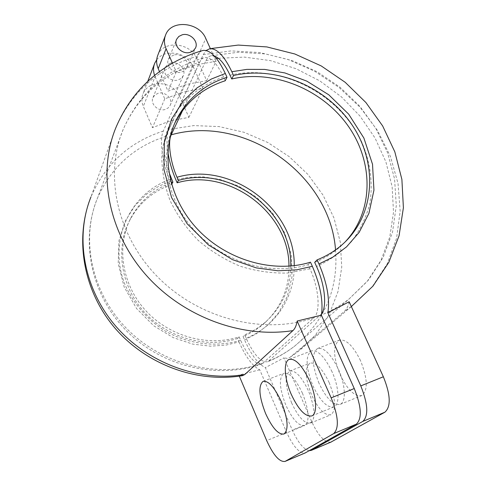 <?xml version="1.0" encoding="UTF-8"?>
<svg xmlns="http://www.w3.org/2000/svg" width="486" height="486" viewBox="0 0 486 486"><rect width="100%" height="100%" fill="white"/><g stroke="black" fill="none" stroke-linecap="round" stroke-linejoin="round"><path stroke-width="0.36" stroke-dasharray="2.43 1.82" d="M170.55 63.089L167.305 64.711L165.197 67.463C161.941 73.854 170.598 82.359 177.985 80.008L181.108 78.453L183.186 75.865C186.679 69.48 178.046 60.768 170.55 63.089M165.143 109.49C158.096 111.798 149.876 103.7 153.005 97.54L155.028 94.885L158.126 93.3C165.283 91.016 173.478 99.314 170.118 105.468L168.126 107.971L165.143 109.49M173.86 55.039L170.58 56.668L168.448 59.444C165.161 65.889 173.933 74.504 181.412 72.147L184.571 70.585L186.673 67.967C190.196 61.528 181.448 52.707 173.86 55.039M179.699 96.422C174.097 86.35 165.586 82.274 154.171 84.187C148.88 85.7 145.18 88.804 143.078 93.488C141.402 97.637 141.487 101.945 143.321 106.404L152.452 127.684L167.36 121.968L173.052 120.358L188.884 117.381L179.699 96.422L193.185 66.515C187.262 55.987 178.319 51.674 166.364 53.563C162.306 54.645 159.086 56.728 156.699 59.808M154.578 75.36L155.077 76.618L143.321 106.404M360.509 360.6C353.036 345.631 345.935 338.827 339.204 340.2C332.77 345.346 333.104 356.906 340.212 374.876C347.605 390.045 354.816 396.922 361.851 395.513C368.121 390.349 367.677 378.709 360.509 360.6M319.01 383.29C311.897 365.162 311.411 353.565 317.558 348.498C324.047 347.235 331.009 354.166 338.438 369.305C345.546 384.803 346.293 402.043 340.218 404.346C333.432 405.634 326.361 398.617 319.01 383.29M332.066 371.814C324.648 356.633 317.723 349.659 311.307 350.898C305.244 355.934 305.773 367.544 312.887 385.72C320.231 401.096 327.26 408.155 333.973 406.891C339.975 404.625 339.167 387.366 332.066 371.814M329.174 382.64C322.303 368.522 315.918 362.027 310.025 363.151C304.564 367.726 305.093 378.339 311.611 394.997C318.415 409.261 324.885 415.828 331.027 414.698C336.373 410.117 335.753 399.431 329.174 382.64M291.655 402.979C285.124 386.188 284.468 375.544 289.68 371.043C295.354 370.016 301.612 376.632 308.452 390.89C315.037 407.833 315.785 418.549 310.682 423.051C304.758 424.078 298.416 417.389 291.655 402.979M302.468 393.271C295.64 378.971 289.425 372.319 283.806 373.321C278.672 377.798 279.365 388.454 285.896 405.288C292.651 419.734 298.957 426.459 304.807 425.463C309.843 420.985 309.06 410.257 302.468 393.271M167.372 121.998L163.302 131.056C159.11 139.889 162.482 163.29 170.313 181.278L171.68 184.467M170.313 181.278L158.673 186.302L146.596 194.181L134.95 205.663L125.121 221.264L118.918 240.904L118.213 263.534L124.167 286.989L136.578 308.537L153.758 325.814L173.247 337.636L192.717 344.112L210.59 346.184L226.075 345.084L239.015 341.931L237.551 338.505C206.471 348.766 167.84 338.11 144.336 312.158C120.789 286.236 115.206 248.443 129.622 220.547C138.923 203.166 152.92 191.15 171.613 184.492M309.187 450.741C303.537 449.277 297.912 442.4 292.305 430.104L265.368 367.616C258.175 364.178 251.232 354.932 244.543 339.884L243.079 336.47C251.341 333.038 258.692 328.396 265.119 322.552C281.194 307.219 289.14 288.429 288.963 266.176M239.015 341.931C245.673 356.979 252.58 366.262 259.743 369.773L286.655 432.418C293.21 446.567 299.358 453.426 305.105 452.982M330.826 442.157C324.8 442.734 318.494 436.033 311.897 422.061L283.903 357.866L265.368 367.616M259.743 369.773L238.869 375.083L242.441 375.678M239.319 376.152L238.869 375.083M159.475 71.582L168.028 91.186L183.854 85.348L180.379 93.063L164.748 98.877L155.077 76.618M180.379 93.063L186.345 91.435L189.886 83.714L206.665 80.7L196.781 58.545C190.5 42.495 163.399 39.919 157.877 55.076M193.185 66.515L202.923 88.422L186.345 91.435M183.854 85.348L189.886 83.714M202 50.726L199.922 51.996L197.802 54.584L192.571 65.956L176.272 71.867L172.451 63.174M192.571 65.956L198.786 64.31L203.227 54.632L206.094 50.501M206.665 80.7L216.07 61.309L198.786 64.31M216.07 61.309L210.335 48.582M167.877 151.954C166.443 141.985 166.789 134.482 168.909 129.452L173.065 120.394M349.167 301.776C348.207 306.235 346.567 309.461 344.252 311.447L289.972 357.374L287.19 358.389L283.903 357.866M176.272 71.867L168.028 91.186M164.748 98.877L152.452 127.684M188.884 117.381L202.923 88.422M237.551 338.505L239.142 336.847C207.917 347.132 169.098 336.415 145.472 310.341C121.798 284.292 116.184 246.323 130.655 218.323C139.658 201.447 153.151 189.589 171.121 182.748M290.762 266.03C290.476 287.663 282.494 305.931 266.826 320.827C260.368 326.695 252.993 331.355 244.689 334.799L243.079 336.47M239.142 336.847L240.613 340.285C248.176 356.833 255.278 364.725 261.918 363.953L313.743 317.917C320.754 312.383 319.095 288.587 309.953 268.788L308.1 264.67C271.303 276.157 224.629 262.865 195.579 231.701C166.467 200.572 158.576 155.824 174.747 123.231M321.592 313.889L267.829 361.693C261.103 362.829 253.88 355.005 246.165 338.232L244.689 334.799M225.231 80.761L223.53 76.982C217.078 63.435 210.821 56.929 204.746 57.47C202.607 57.913 200.894 59.529 199.606 62.305L165.623 136.432C162.828 144.415 163.879 156.17 168.776 171.704M182.7 110.298L205.918 60.641C207.279 57.737 209.126 56.103 211.446 55.732L214.362 56.024M345.078 241.998L340.692 246.287C333.177 253.091 324.508 258.449 314.679 262.361M308.1 264.67L310.475 262.179M198.774 64.273L189.874 83.677M186.332 91.398L173.052 120.358M192.553 65.92L183.836 85.311M180.367 93.033L167.36 121.968M244.543 339.884L256.116 333.979L267.792 325.14L278.612 312.784L287.214 296.618L291.965 276.99L291.393 255.12L284.766 233.037L272.555 213.056L256.329 197.043L238.183 185.871L220.03 179.407L203.203 176.874L188.386 177.262L175.774 179.62M286.655 432.418L266.686 440.614M311.897 422.061L292.305 430.104M163.302 131.056C129.361 142.034 105.243 163.995 90.955 196.939L115.65 128.213C131.627 91.66 158.722 67.682 196.921 56.285M290.367 357.064L297.268 352.247L315.481 335L329.204 314.43L338.031 291.472L341.743 267.106L340.34 242.307L333.991 218.026L323.038 195.135L307.936 174.444L289.267 156.68L267.713 142.453L244.039 132.289L219.077 126.579L193.72 125.588L168.909 129.452M203.227 54.632L231.142 50.896L259.688 52.549L287.827 59.42L314.57 71.181L338.997 87.383L360.26 107.449L377.61 130.698L390.38 156.34L398.034 183.489L400.172 211.185L396.558 238.377L387.154 263.989L372.136 286.916L351.955 306.095M351.342 306.551L344.252 311.447M240.613 340.285C216.258 347.739 188.131 344.307 164.481 330.632C146.991 319.162 133.984 304.187 125.473 285.713C107.181 242.235 129.349 193.507 170.258 179.352M294.23 265.66C294.777 296.624 275.981 326.191 246.165 338.232M263.315 363.103C219.216 378.758 163.162 365.381 127.338 329.247C91.465 293.143 80.214 239.13 97.643 197.717C111.312 167.202 133.972 146.772 165.623 136.432M335.528 249.913C338.456 288.799 324.855 320.851 294.716 346.068C286.934 352.095 278.369 357.052 269.013 360.928M313.743 317.917C264.074 335.091 199.868 319.241 158.515 277.785C117.083 236.372 103.804 175.215 123.268 129.215C138.546 95.365 163.995 73.064 199.606 62.305M205.918 60.641L216.549 58.569M218.39 58.296L244.361 57.105L270.489 60.629L295.919 68.66L319.824 80.883L341.433 96.878L360.047 116.13L375.046 138.018L385.896 161.862L392.153 186.885L393.508 212.254L389.778 237.077L380.963 260.441L367.222 281.412L348.936 299.097C340.273 305.791 330.68 311.271 320.159 315.536M309.953 268.788L287.493 273.029C271.71 273.424 255.946 271.152 240.193 266.213C224.836 259.797 210.784 251.134 198.051 240.236C186.405 228.28 177.074 215.037 170.051 200.518C164.554 185.603 161.802 170.629 161.802 155.587C163.387 140.873 167.536 127.247 174.255 114.702C185.95 97.006 203.124 84.005 223.53 76.982M230.03 75.215C280.033 63.405 338.736 93.294 361.329 141.098C370.375 161.583 373.327 183.501 369.615 204.399C365.946 218.026 359.865 230.467 351.372 241.736C341.603 252.046 329.994 260.296 316.538 266.468M196.781 58.545L205.809 38.534M153.005 97.54L165.197 67.463M168.448 59.444L176.436 39.737M154.761 63.162L154.414 64.067M147.799 81.241L143.078 93.488M317.558 348.498L339.204 340.2M289.395 359.306L311.307 350.898M289.68 371.043L310.025 363.151M263.236 381.303L283.806 373.321M284.055 433.986L304.807 425.463M310.682 423.051L331.027 414.698M311.872 415.913L333.973 406.891M340.218 404.346L361.851 395.513M351.366 306.593L297.268 352.247L289.972 357.374M130.655 218.323L129.622 220.547M266.826 320.827L265.119 322.552M261.918 363.953C216.707 379.876 161.613 366.371 126.5 330.82C91.356 295.3 79.661 241.044 97.643 197.717L123.268 129.215C139.682 92.711 166.844 68.793 204.746 57.463M211.446 55.732L238.286 52.251L265.453 53.922L292.025 60.537L317.133 71.758L339.963 87.17L359.755 106.234L375.836 128.359L387.615 152.835L394.565 178.897L396.29 205.675L392.518 232.186L383.181 257.355L368.479 280.027L348.936 299.097L294.716 346.068C286.527 352.441 277.567 357.653 267.829 361.693M343.238 243.723L340.692 246.287M165.343 35.691L165.702 34.755M186.673 67.967L195.421 48.138M170.118 105.468L183.186 75.865"/><path stroke-width="0.73" d="M182.183 34.81L178.805 36.462L176.612 39.293C173.241 45.891 182.317 54.778 190.014 52.397L193.264 50.811L195.421 48.138C199.035 41.553 189.99 32.459 182.183 34.81M156.699 59.808L154.761 63.162C153.181 67.032 153.12 71.096 154.578 75.36M309.515 380.714C302.134 365.363 295.367 358.249 289.2 359.379C283.204 361.499 284.346 378.794 291.242 394.31C298.544 409.85 305.427 417.049 311.872 415.913C317.625 413.744 316.593 396.43 309.515 380.714M281.321 401.691C274.535 387.239 268.448 380.465 263.06 381.376C258.181 385.769 259.014 396.448 265.55 413.428C272.269 428.02 278.435 434.873 284.055 433.986C288.836 429.594 287.925 418.829 281.321 401.691M171.613 184.492L172.888 182.116L171.121 182.748M167.877 151.954C169.328 161.388 171.959 170.61 175.774 179.62L177.141 182.803C228.772 167.542 289.334 212.716 288.963 266.176M305.105 452.982L356.347 424.132C362.204 418.628 361.505 406.764 354.258 388.539L321.368 315.195C323.439 301.599 320.432 285.306 312.346 266.322L310.475 262.179C273.223 273.8 225.881 260.101 196.69 228.311C167.427 196.563 160.003 151.17 176.971 118.56C187.942 98.233 204.63 84.479 227.023 77.292L225.31 73.495C217.649 57.476 210.25 49.779 203.112 50.41L202 50.726M244.78 374.524C199.175 382.19 147.337 363.054 115.486 325.845C83.653 288.593 74.723 237.229 90.955 196.939C74.158 239.197 83.483 290.944 114.556 327.625C145.697 364.257 196.198 383.278 242.441 375.678L244.78 374.524L292.93 330.608C294.996 328.718 296.405 325.529 297.159 321.033L331.16 397.876C338.42 416.283 339.271 428.19 333.7 433.597L285.094 461.408C279.578 462.271 273.442 455.339 266.686 440.614L239.319 376.152M206.094 50.501L209.867 48.685C216.993 48.357 224.319 56.036 231.846 71.721L233.559 75.512C276.491 65.513 326.762 86.958 352.277 125.242C377.956 163.393 375.332 214.52 343.238 243.723C335.686 250.557 326.969 255.94 317.091 259.864L318.962 263.995C327.035 282.864 330.006 299.127 327.868 312.777L360.782 385.902C368.03 404.073 368.68 415.925 362.744 421.453L311.392 450.322L309.187 450.741M327.868 312.777L349.167 301.776L383.363 376.772C390.598 394.766 391.108 406.575 384.9 412.189L330.826 442.157M297.159 321.033L321.368 315.195M165.343 35.691L157.877 55.076C156.121 59.426 156.231 63.958 158.211 68.672L159.475 71.582M210.335 48.582L205.809 38.534C199.29 22.04 171.358 19.24 165.702 34.755C163.904 39.208 164.031 43.855 166.084 48.709L158.211 68.672M172.451 63.174L166.084 48.709M177.141 182.803L178.38 180.446C230.899 164.918 292.384 211.72 290.762 266.03M168.776 171.704L172.888 182.116M178.38 180.446L177.007 177.25C170.386 162.154 167.555 142.161 171.23 134.822L182.7 110.298M317.091 259.864L314.679 262.361L316.538 266.468C324.897 284.565 327.114 306.496 321.592 313.889M214.362 56.024C219.733 57.968 224.951 64.365 230.03 75.215L231.737 78.981C273.381 69.249 322.078 89.193 347.933 125.68C373.904 162.057 373.819 211.574 345.078 241.998M174.747 123.231L175.428 121.877C186.351 101.641 202.954 87.936 225.231 80.761L227.023 77.292M231.737 78.981L233.559 75.512M356.347 424.132L333.7 433.597M331.16 397.876L354.258 388.539M360.782 385.902L383.363 376.772M384.9 412.189L362.744 421.453M305.627 452.745L285.258 461.323M331.373 441.908L311.392 450.322M312.346 266.322L296.788 269.815L278.047 270.793L256.304 267.895L232.46 259.652L208.458 244.956L187.153 223.767L171.601 197.595L163.91 169.377L164.353 142.416L171.522 119.264L183.137 101.1L196.988 87.911L211.398 79.018L225.31 73.495M231.846 71.721L246.943 69.377L264.712 69.419L284.936 72.955L306.824 81.138L328.822 94.831L348.675 114.149L363.88 138.03L372.525 164.28L373.947 190.178L368.923 213.354L359.136 232.387L346.53 246.882L332.752 257.185L318.962 263.995M292.93 330.608C241.293 338.76 181.746 316.386 144.925 273.764C108.111 231.105 97.522 172.986 115.65 128.213C126.943 101.143 144.877 80.05 169.444 64.936C180.027 58.612 191.247 53.77 203.112 50.41M209.867 48.685L238.213 45.077L266.869 46.923L294.85 53.995L321.24 65.938L345.182 82.298L365.891 102.516L382.652 125.947L394.832 151.863L401.892 179.443L403.398 207.765L399.061 235.777L388.824 262.325L372.926 286.157L351.342 306.551M170.258 179.352L171.522 178.915M177.007 177.25C231.494 161.158 295.306 209.278 294.23 265.66M171.23 134.822C244.543 113.973 330.261 174.249 335.528 249.913M216.549 58.569L218.39 58.296M176.436 39.737L176.612 39.293M154.414 64.067L147.799 81.241M285.094 461.408L305.457 452.837M311.222 450.413L331.197 442.005M351.949 306.101L351.366 306.593M176.971 118.56L175.428 121.877"/></g></svg>
